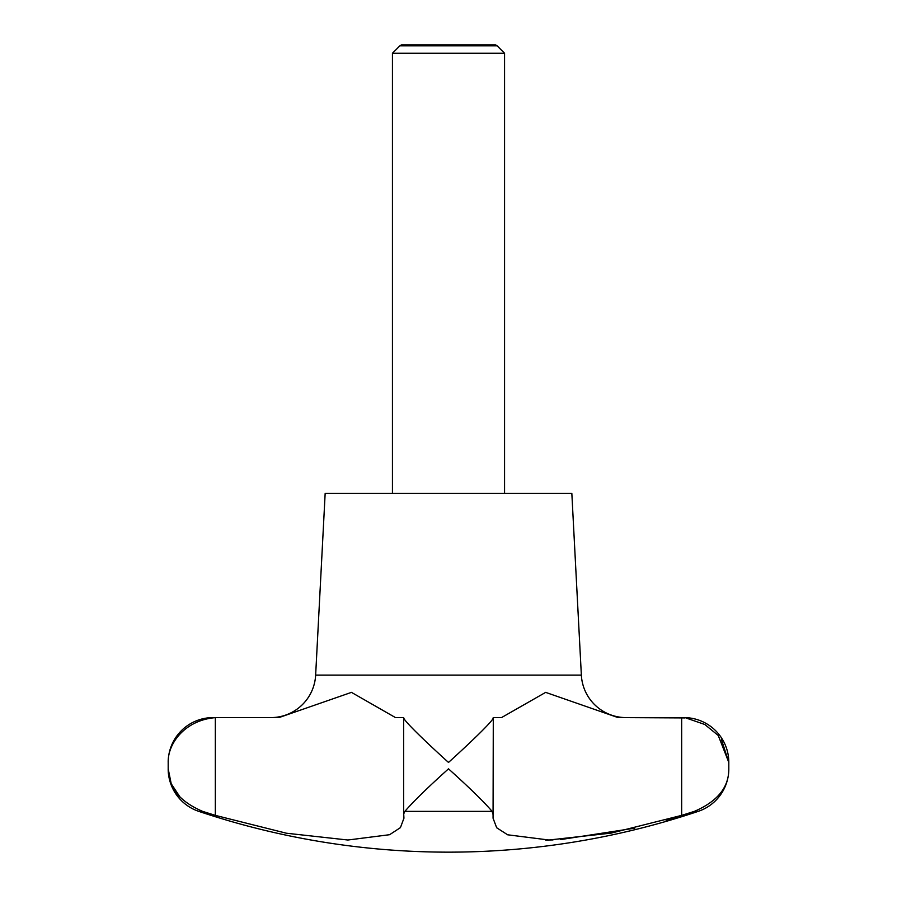 <?xml version="1.0" encoding="UTF-8"?>
<svg xmlns="http://www.w3.org/2000/svg" width="897" height="897" viewBox="0 0 897 897"><rect width="100%" height="100%" fill="white"/><g stroke="black" fill="none" stroke-linecap="round" stroke-linejoin="round"><path stroke-width="1.35" d="M278.933 717.6L213.038 717.6A44.85 44.85 0 0 0 168.188 762.45C167.627 743.691 184.804 720.145 215.336 717.645L278.933 717.6L351.456 692.372L395.499 717.6L403.706 717.645C402.977 720.145 427.768 743.691 448.5 762.45C469.232 743.691 494.023 720.145 493.294 717.645L501.501 717.6L545.656 692.372L618.067 717.6L685.117 717.925M504.563 53.259L392.438 53.259L399.894 45.803L497.106 45.803L504.563 53.259L504.563 493.35M392.438 493.35L392.438 53.259M493.294 815.373L492.117 811.359C483.539 801.425 468.996 787.252 448.5 768.841C428.004 787.252 413.461 801.425 404.883 811.359L403.706 813.927L403.942 818.199L400.432 827.628L389.601 834.703L347.901 840.018L286.435 833.223L215.336 815.373L202.61 811.359C179.501 801.425 168.031 787.252 168.188 768.841A44.85 44.85 0 0 0 198.764 811.359A784.875 784.875 0 0 0 698.236 811.359A44.85 44.85 0 0 0 728.812 768.841C728.969 787.252 717.499 801.425 694.39 811.359L681.664 815.373L611.272 833.089L548.953 840.018L507.635 834.793L496.68 827.763L493.058 818.199L493.294 717.645M497.106 45.803L495.458 44.85L401.542 44.85L399.894 45.803M270.849 717.6A44.85 44.85 0 0 0 315.643 675.093L325.163 493.35L571.838 493.35L581.357 675.093A44.85 44.85 0 0 0 626.151 717.6M493.204 717.6L501.501 717.6M686.261 718.071L704.784 724.484L718.25 735.484L728.812 762.45A44.85 44.85 0 0 0 683.963 717.6M728.812 768.841L728.812 762.45L721.491 739.655M168.188 762.45L168.188 768.841L171.215 783.754L180.42 797.646M492.767 812.379L493.058 813.03M404.233 812.379L404.85 811.393M691.643 812.234L694.2 811.415M210.739 813.927L215.336 815.373L215.336 717.645M545.634 840.041L553.023 839.928M560.625 839.581L634.852 828.155M666 820.082L681.664 815.373L681.664 717.645M698.236 811.359L694.39 811.359M492.117 811.359L404.883 811.359M202.61 811.359L198.764 811.359M581.357 675.093L315.643 675.093M403.65 717.802L403.65 814.655"/></g></svg>
